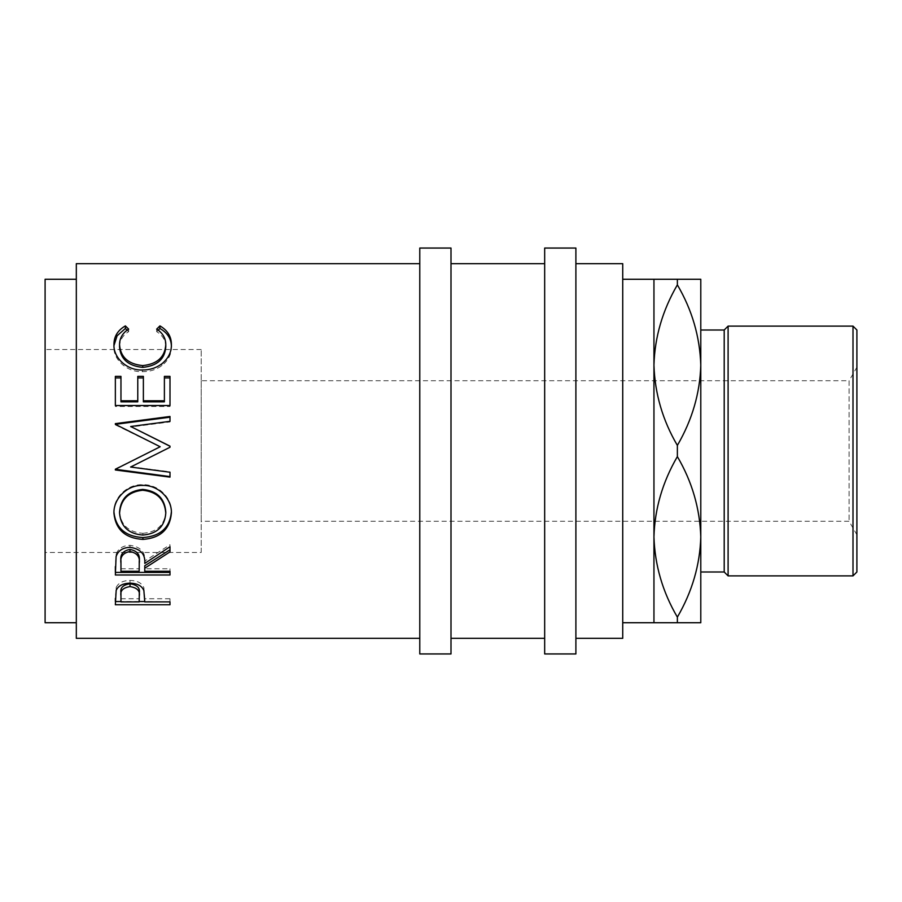 <?xml version="1.0" encoding="UTF-8"?>
<svg xmlns="http://www.w3.org/2000/svg" width="902" height="902" viewBox="0 0 902 902"><rect width="100%" height="100%" fill="white"/><g stroke="black" fill="none" stroke-linecap="round" stroke-linejoin="round"><path stroke-width="0.68" stroke-dasharray="4.51 3.38" d="M856.9 534.773L849.098 521.255L201.214 521.255L201.214 380.745L849.098 380.745L849.098 521.255L849.098 380.745L856.9 367.227L856.9 534.773L856.9 367.227M201.214 380.745L201.214 521.255M419.78 263.666L419.78 638.334L419.78 263.666M76.32 622.73L76.32 279.27L76.32 622.73M201.214 552.475L201.214 349.525L201.214 552.475L45.1 552.475L45.1 349.525L45.1 552.475M201.214 349.525L45.1 349.525M677.368 617.137L677.368 622.73L700.786 622.73L700.786 279.27L653.95 279.27L653.95 365.141C654.751 393.182 662.553 419.937 677.368 445.408C692.082 420.321 699.884 393.565 700.786 365.141C699.986 337.089 692.184 310.333 677.368 284.863C662.654 309.95 654.841 336.705 653.95 365.141L653.95 536.859C654.751 564.911 662.553 591.667 677.368 617.137C692.082 592.05 699.884 565.295 700.786 536.859L700.786 365.141M622.73 279.27L622.73 622.73L622.73 279.27M575.893 638.334L575.893 263.666L575.893 638.334M544.673 263.666L544.673 638.334L544.673 263.666M451 638.334L451 263.666L451 638.334M622.73 263.666L622.73 638.334M677.368 622.73L653.95 622.73L653.95 536.859C654.841 508.435 662.654 481.679 677.368 456.592L677.368 445.408M677.368 284.863L677.368 279.27M700.786 330.008L700.786 571.992M700.786 536.859C699.986 508.818 692.184 482.063 677.368 456.592M724.205 330.008L724.205 571.992M852.999 326.107L852.999 575.893M728.106 575.893L728.106 326.107M856.9 571.992L856.9 330.008M544.673 248.05L544.673 653.95M575.893 248.05L575.893 653.95M419.78 248.05L419.78 653.95M451 248.05L451 653.95M45.1 279.27L45.1 622.73M119.56 511.953C120.834 525.077 128.603 532.203 142.888 533.308L142.888 535.055M142.888 533.308C157.027 532.135 164.66 525.02 165.788 511.953M120.958 571.27L120.958 560.909M139.167 571.27L139.246 561.089M120.958 568.767L139.167 568.767M120.958 601.893L120.958 592.738M139.167 601.893L139.291 593.009M120.958 598.748L139.167 598.748M171.369 345.759L171.391 346.763C171.583 354.069 168.392 360.36 161.841 365.626C156.215 369.719 149.721 371.737 142.358 371.692C126.708 372.3 113.156 359.3 113.956 346.808L113.979 345.522M165.788 346.785C165.72 340.482 162.687 335.431 156.677 331.654L158.188 330.177M127.114 330.155L128.659 331.654C122.559 335.465 119.526 340.606 119.56 347.056M169.993 406.475L169.993 405.528L169.993 406.475L115.355 406.475L115.355 405.528L115.355 406.475M164.389 401.83L164.389 376.371M143.373 401.83L143.373 376.371M137.769 401.83L137.769 376.371M120.958 401.83L120.958 376.371M130.587 466.706L169.993 471.791M169.993 447.336L162.552 451M169.993 421.944L169.993 421.324L169.993 421.944L130.677 427.018M115.355 424.887L160.184 446.84M115.355 468.893L151.728 451M113.968 512.922L113.956 512.178C113.178 497.881 127.103 484.024 142.651 484.712C157.94 484.07 172.034 497.622 171.391 511.772L171.38 512.415M169.993 568.767L169.993 571.27L169.993 568.767L144.771 568.767L144.771 565.746M169.993 544.729L169.993 546.725L169.993 544.729L144.771 561.055C145.481 552.013 140.543 546.77 129.967 545.315C122.683 545.62 118.061 548.653 116.099 554.403L115.355 566.591M169.993 601.544L169.993 598.748L169.993 601.893L144.771 601.544M139.179 601.544L120.958 601.544M144.771 601.893L144.771 598.748L169.993 598.748M144.771 598.748L143.88 587.754C141.952 583.053 137.329 580.606 130.012 580.414C122.886 580.595 118.275 582.951 116.178 587.473L115.355 598.376M76.32 263.666L76.32 638.334M113.956 344.598L113.956 346.808M142.358 370L142.358 371.692M161.841 363.81L161.841 365.626M171.391 344.541L171.391 346.763M156.677 329.117L156.677 331.654M128.659 329.117L128.659 331.654M169.993 376.371L169.993 377.927M115.355 376.371L115.355 377.927M169.993 417.198L169.993 416.476M115.355 424.199L115.355 423.624M113.956 513.475L113.956 512.178M171.391 513.069L171.391 511.772M142.651 485.434L142.651 484.712M169.993 574.991L169.993 572.409M115.355 574.991L115.355 572.409M144.771 571.27L144.771 568.767M169.993 551.889L169.993 549.78M144.771 563.4L144.771 561.055M129.967 547.322L129.967 545.315M116.099 556.602L116.099 554.403M115.355 604.746L115.355 601.544M144.771 599.548L144.771 596.447M143.88 590.663L143.88 587.754M130.012 583.166L130.012 580.414M116.178 590.37L116.178 587.473"/><path stroke-width="1.35" d="M115.355 604.746L116.178 590.37C118.275 585.759 122.886 583.357 130.012 583.166C137.329 583.368 141.952 585.86 143.88 590.663L144.771 601.893L169.993 601.893L169.993 604.746L115.355 604.746M144.771 568.192L144.771 571.27L169.993 571.27L169.993 574.991L115.355 574.991L116.099 556.602C118.049 550.727 122.672 547.638 129.967 547.322C140.543 548.811 145.481 554.166 144.771 563.4L169.993 546.725L169.993 551.889L144.771 568.192L144.771 565.746L169.993 549.78L169.993 546.725M113.956 513.475C113.178 498.885 127.103 484.724 142.651 485.434C158.008 484.802 172.023 498.637 171.391 513.069C169.892 529.339 160.398 538.111 142.911 539.407C125.367 538.291 115.704 529.643 113.956 513.475M162.552 451L130.587 467.044L169.993 447.257L169.993 446.152L130.677 426.499L169.993 421.324L169.993 416.476L115.355 423.624L115.355 424.335L169.993 417.198L169.993 421.324M130.587 467.044L169.993 472.242L169.993 477.135L115.355 469.976L115.355 469.277L160.184 446.749L115.355 424.335M115.355 405.528L115.355 376.371L120.958 376.371L120.958 400.781L137.769 400.781L137.769 376.371L143.373 376.371L143.373 400.781L164.389 400.781L164.389 376.371L169.993 376.371L169.993 405.528L115.355 405.528L115.355 377.927L120.958 377.927M125.378 325.893L128.659 329.117C122.559 333.007 119.526 338.25 119.56 344.846C120.575 357.203 128.298 364.126 142.73 365.603C157.275 364.081 164.965 357.068 165.788 344.564C165.72 338.126 162.676 332.973 156.677 329.117L159.936 325.893C167.58 330.335 171.403 336.559 171.391 344.541C171.583 352.017 168.392 358.432 161.841 363.81C156.215 367.993 149.721 370.057 142.358 370C126.697 370.632 113.156 357.339 113.956 344.598C113.911 336.547 117.722 330.312 125.378 325.893L125.378 328.497L127.114 330.155M419.78 263.666L76.32 263.666L76.32 638.334L419.78 638.334M76.32 279.27L45.1 279.27L45.1 622.73L76.32 622.73M451 653.95L451 248.05L419.78 248.05L419.78 653.95L451 653.95M575.893 653.95L575.893 248.05L544.673 248.05L544.673 653.95L575.893 653.95M852.999 326.107L856.9 330.008L856.9 571.992L852.999 575.893L852.999 326.107L728.106 326.107L728.106 575.893L724.205 571.992L724.205 330.008L728.106 326.107M852.999 575.893L728.106 575.893M724.205 330.008L700.786 330.008L700.786 622.73L622.73 622.73M724.205 571.992L700.786 571.992L700.786 536.859C699.986 564.911 692.184 591.667 677.368 617.137L677.368 622.73M700.786 365.141C699.986 393.182 692.184 419.937 677.368 445.408C662.654 420.321 654.841 393.565 653.95 365.141C654.751 337.089 662.553 310.333 677.368 284.863C692.082 309.95 699.884 336.705 700.786 365.141L700.786 279.27L653.95 279.27L653.95 622.73M653.95 279.27L622.73 279.27M575.893 638.334L622.73 638.334L622.73 263.666L575.893 263.666M544.673 263.666L451 263.666M544.673 638.334L451 638.334M677.368 279.27L677.368 284.863M677.368 617.137C662.654 592.05 654.841 565.295 653.95 536.859C654.751 508.818 662.553 482.063 677.368 456.592C692.082 481.679 699.884 508.435 700.786 536.859M677.368 445.408L677.368 456.592M142.888 535.055C157.027 533.86 164.66 526.588 165.788 513.249C164.716 499.381 157.004 491.703 142.64 490.237C128.4 491.793 120.699 499.46 119.56 513.249C120.823 526.655 128.603 533.928 142.888 535.055M120.958 560.909L120.958 571.27L139.167 571.27L139.246 563.412C140.238 556.929 137.138 552.949 129.956 551.505C122.943 552.915 119.943 556.838 120.958 563.243L120.958 560.909C119.943 554.629 122.943 550.795 129.956 549.408L129.956 551.505M139.291 593.009L139.291 596.03C140.25 590.889 137.16 587.743 130.035 586.593C123.033 587.687 120.011 590.742 120.958 595.76L120.958 601.893L139.167 601.893L139.291 592.986C140.25 587.98 137.16 584.891 130.035 583.774C123.033 584.846 120.011 587.833 120.958 592.738L120.958 595.76L120.958 592.738M142.64 490.237L142.64 489.414C157.004 490.857 164.716 498.366 165.788 511.953L165.788 513.249M142.64 489.414C128.388 490.947 120.699 498.456 119.56 511.953L119.56 513.249M139.246 561.089L139.246 563.412L139.246 561.089C140.238 554.719 137.138 550.829 129.956 549.408M130.035 586.593L130.035 583.774M113.979 345.522L117.091 335.792L125.378 328.497M158.188 330.177L159.936 328.497C167.58 332.849 171.403 338.938 171.391 346.763M119.56 344.846L119.56 347.056C120.575 359.154 128.298 365.93 142.73 367.385C157.275 365.896 164.965 359.03 165.788 346.785L165.788 344.564M169.993 405.528L169.993 377.927L164.389 377.927M143.373 400.781L143.373 401.83L164.389 401.83L164.389 400.781M137.769 377.927L143.373 377.927M120.958 400.781L120.958 401.83L137.769 401.83L137.769 400.781M115.355 469.277L169.993 476.594L169.993 472.242M169.993 447.257L169.993 446.253L130.677 426.499M151.728 451L160.184 446.749M171.391 511.772C169.903 527.704 160.409 536.295 142.911 537.569C125.367 536.476 115.704 528.008 113.956 512.178M169.993 571.27L169.993 572.409L115.355 572.409L115.355 566.591M144.771 601.544L139.179 601.544M120.958 601.544L115.355 601.544L115.355 598.376M159.936 325.893L159.936 328.497M142.73 365.603L142.73 367.385M142.911 539.407L142.911 537.569M169.993 604.746L169.993 601.893"/></g></svg>
